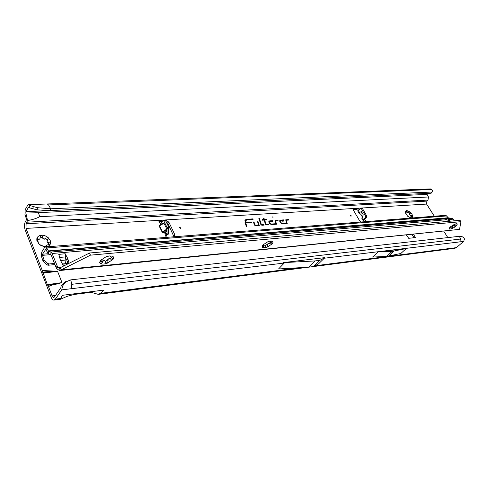 <?xml version="1.0" encoding="UTF-8"?>
<svg xmlns="http://www.w3.org/2000/svg" width="489" height="489" viewBox="0 0 489 489"><rect width="100%" height="100%" fill="white"/><g stroke="black" fill="none" stroke-linecap="round" stroke-linejoin="round"><path stroke-width="0.73" d="M409.874 213.974L410.13 215.27L412.637 215.881L411.86 213.974L410.32 212.134L410.228 213.571L409.568 214.261L409.574 213.455L408.578 212.794L409.116 212.214L410.32 212.134L406.671 210.435L405.314 211.633L405.326 212.489L407.649 216.26L410.833 217.941L412.337 217.483L412.637 215.881L412.41 216.34L410.515 216.92L410.204 217.367L411.438 217.929L410.833 217.941M411.542 216.664L409.568 214.261M47.36 240.502L47.048 241.517L47.427 242.477L50.416 242.972L50.52 243.443L50.245 240.509L48.24 237.709L48.564 238.32L47.36 240.502M49.566 244.311L47.366 242.575L47.054 240.949M47.794 240.05L47.726 239.659L45.52 238.858L45.99 238.106L48.24 237.709C46.217 235.973 43.955 235.148 41.455 235.24C39.01 235.484 37.482 236.572 36.877 238.516L36.791 240.252L39.144 244.311L43.833 246.645L46.003 246.774C48.448 246.499 49.951 245.392 50.52 243.443L50.165 243.968L46.828 245.136L45.935 245.796L46.504 246.664L46.003 246.774L40.581 245.258L38.594 243.461L36.877 238.516L37.121 238.167L38.967 239.488L39.866 238.84L40.838 235.515L41.455 235.24L42.696 236.914L43.197 238.644L44.334 239.06L45.99 238.106L45.135 239.139L44.273 239.152L40.257 236.737M179.744 227.782L180.472 228.32L180.918 227.703L179.744 227.782M174.512 236.743L174.744 234.573L168.87 222.153L165.361 219.952L159.286 220.478C158.625 221.236 158.901 222.055 160.092 222.935L160.857 223.057L163.13 220.521L164.934 220.368L165.716 220.967L168.876 227.306L168.546 233.858L165.643 235.869M163.13 220.521L163.913 221.126L167.073 227.477L167.055 233.1L165.967 234.793C165.313 235.625 165.624 236.474 166.902 237.342M350.43 215.845L351.035 216.291L351.224 215.783L350.35 215.521L350.43 215.845M364.782 221.713L363.627 220.68L366.499 217.562L366.683 215.9L362.649 208.821L361.897 208.357M365.998 221.615L365.815 220.655L364.537 219.402M359.262 209.561L357.52 208.271L354.018 208.485L353.559 208.626L353.565 210.459L359.391 220.405L361.145 222M358.217 210.57L356.487 209.316L353.223 209.518M273.106 217.067L272.929 217.403L272.477 216.92L273.106 217.067M254.445 225.068L255.515 225.759L259.304 225.478L258.058 221.651L257.556 221.688L258.62 224.971L255.227 225.215L253.95 221.933L253.436 221.969L254.445 225.068M260.875 224.604L261.927 225.282L264.109 225.123L263.932 224.579L261.352 224.524L259.366 218.455L258.864 218.485L260.875 224.604M266.248 224.408L264.586 220.044L266.927 219.879L266.749 219.347L264.408 219.506L263.962 218.155L263.461 218.186L263.907 219.537L262.226 219.653L262.404 220.191L264.084 220.074L265.423 224.115L266.536 224.946L268.754 224.781L268.577 224.243L265.686 224.469L264.268 220.191L264.586 220.044M408.449 212.917L407.276 212.794L406.084 211.554M405.326 212.489L405.583 213.235M410.143 217.788L410.442 217M39.964 238.736L38.906 239.586L36.907 239.329M45.819 246.78L45.813 245.943M414.036 237.74L412.074 234.531M173.992 236.786L167.886 223.43L166.04 221.609M363.627 220.68L362.966 220.35L365.326 217.611L365.509 215.942L361.475 208.858L360.772 208.387L358.339 210.441L359.482 212.446L359.103 213.473L360.833 214.31L362.276 216.865M25.966 211.682L427.203 193.406L427.068 194.396L428.431 196.969L39.743 216.688L38.411 212.733L25.844 213.051L25.966 211.682L28.405 207.458L28.723 207.226L29.493 207.807L29.927 205.545L28.625 204.702L27.61 205.441L25.177 209.677L24.97 214.543L26.32 218.62L26.253 220.172L25.33 221.743C24.23 224.103 24.169 226.81 25.153 229.873L51.143 297.263C51.92 299.164 52.867 300.105 53.986 300.087L55.343 299.158L61.748 289.867L62.5 286.132L61.156 285.876L60.874 287.648L54.487 296.957L53.704 297.489L52.085 295.876L48.509 286.621C50.807 285.344 53.442 284.512 56.412 284.121L62.017 282.624L57.549 271.322L42.268 270.478L47.347 284.635L48.509 286.621M165.679 235.166L165.967 234.793L165.215 233.277L162.849 232.568L162.984 232.061L165.349 232.77L165.215 233.277L165.771 232.984L166.468 234.384L168.265 234.194M362.93 220.233L361.823 218.277L362.135 217.14L363.419 219.402L364.592 219.347M358.339 210.441L357.869 211.169L358.92 213.143M359.482 212.446L361.42 211.59L363.296 214.891L362.135 217.14M65.447 262.52L66.969 263.608M406.408 235.111L408.725 238.308L415.338 237.581L413.639 234.372M428.431 196.969L428.016 200.074L426.921 201.101L26.113 223.766L26.009 228.418L42.268 270.478M447.82 237.599L443.829 231.285M434.305 216.217L426.628 204.072L426.921 201.101M269.769 220.839L269.042 221.156C268.632 222.874 269.531 224.005 271.75 224.561L276.566 224.207L275.576 220.985L278.143 220.802L277.966 220.27L275.062 220.576L275.9 223.705L271.468 224.029C269.635 223.436 269.072 222.568 269.781 221.425L272.116 221.224L271.878 221.982L272.544 221.939L272.948 220.618L269.769 220.839L268.828 221.578M280.552 220.093L279.861 220.398C279.463 222.092 280.356 223.21 282.532 223.766L287.232 223.418L286.23 220.246L288.73 220.062L288.547 219.543L285.723 219.836L286.572 222.923L282.251 223.241C280.454 222.654 279.897 221.798 280.582 220.667L282.85 220.472L282.63 221.224L283.278 221.181L283.657 219.879L280.552 220.093L279.653 220.796M246.297 226.438L246.823 226.395L245.771 223.063L251.792 222.642L251.615 222.098L245.6 222.513L246.389 219.958L253.064 219.42L252.892 218.876L246.743 219.28L245.301 219.916L244.983 222.25L246.297 226.438M378.046 251.951L372.569 257.067L386.677 256.407L400.827 253.485L406.28 248.54L378.046 251.951L392.154 251.377L406.28 248.54M319.837 260.344L313.62 266.529L318.455 263.913L324.922 257.617L282.978 262.648L314.94 260.943L319.837 260.344L324.922 257.617M282.978 262.648L284.237 263.051L278.547 268.968L308.724 267.165L314.94 260.943M91.046 292.294L98.252 294.366L100.465 293.363L103.815 290.093L62.274 295.319L60.599 299.231L54.083 300.075M98.43 294.341L454.88 248.29L456.384 247.63L463.615 241.425L324.176 258.235M460.473 239.06L71.797 284.305L70.74 279.867L459.495 236.291L460.473 239.06L459.843 241.884M71.797 284.305L71.345 288.712L61.748 289.867M26.113 223.766L27.549 220.478L25.844 213.051M431.512 192.831L432.429 191.217L432.239 190.062L430.351 188.913M459.495 236.291L462.337 236.792L463.694 237.636L464.55 239.048L463.615 241.425M162.214 221.37L158.956 221.572M39.743 216.688C36.272 218.565 32.207 219.83 27.549 220.478M47.244 203.968L48.545 204.946L50.691 208.779L49.939 210.588L431.035 193.228M431.915 192.043L50.691 208.779L37.378 207.684L37.133 209.879L49.939 210.588M74.505 293.779L73.802 294.512M92.256 291.548L90.551 292.398L73.857 294.506M61.156 285.876L63.374 283.223L65.862 281.499L66.535 281.646L64.432 283.479L62.5 286.132M68.289 280.906L65.862 281.499M70.74 279.867L66.535 281.646M64.432 283.479L63.374 283.223M56.412 284.121L47.775 285.313M58.912 283.608L47.641 285.16M51.314 271.12L42.708 272.202M53.979 271.071L42.745 272.489M252.709 219.445L246.584 219.604L244.916 220.612M252.636 219.206L252.892 218.876M251.432 222.666L245.337 222.843L246.04 220.148M245.337 222.843L245.6 222.513M251.352 222.428L251.615 222.098M246.462 226.425L245.454 223.216L245.771 223.063M283.027 221.199L283.32 220.203L280.393 220.405M283.32 220.203L283.657 219.879M286.572 222.923L282.092 223.552C280.173 222.929 279.58 222.018 280.313 220.82L280.423 220.759M288.376 220.087L285.631 220.093M288.296 219.854L288.547 219.543M286.878 223.442L285.894 220.612L286.181 220.282M272.294 221.957L272.605 220.949L269.604 221.156M272.605 220.949L272.948 220.618M275.9 223.705L271.303 224.347C269.353 223.717 268.754 222.795 269.512 221.578L269.616 221.517M277.789 220.826L274.965 220.845M277.709 220.594L277.966 220.27M276.212 224.231L275.24 221.358L275.533 221.028M263.907 219.537L262.33 219.952M266.572 219.903L264.152 219.83L263.565 218.485M263.705 218.479L263.962 218.155M264.152 219.83L264.408 219.506M266.493 219.671L266.749 219.347M268.4 224.806L266.089 224.726M268.32 224.567L268.577 224.243M263.754 225.148L261.059 224.744L258.962 218.791M259.109 218.779L259.366 218.455M263.675 224.903L263.932 224.579M258.62 224.971L255.069 225.539L253.534 222.275M253.687 222.263L253.95 221.933M258.944 225.502L257.654 221.988M257.801 221.975L258.058 221.651M37.133 209.879L29.493 207.807M29.927 205.545L37.378 207.684M32.879 208.937L33.203 206.694M313.62 266.529L308.724 267.165M364.507 219.494L362.966 220.35M361.42 211.59L360.833 214.31M166.15 234.579L166.437 235.49M159.799 225.606L159.353 225.49L159.218 226.15L159.597 226.016L162.482 231.853L162.984 232.061L166.407 229.916L166.835 230.13L166.871 229.06L163.974 223.228L163.32 223.063L163.204 223.467L163.791 223.381L159.799 225.606M160.092 222.935L161.272 224.53L163.32 223.063M162.849 232.568L162.097 231.994L166.688 229.213L165.349 232.77L165.771 232.984L166.835 230.13M405.577 213.235L406.671 210.435L407.343 212.727L408.578 212.794M449.715 227.544L449.134 229.109L451.879 228.815L455.98 226.273L457.349 223.98L456.402 223.736L454.593 224.237L450.455 226.804L449.116 229.09L449.183 228.29M455.149 224.029L455.002 224.683L455.968 225.441L455.98 226.273L453.297 225.826L452.612 226.254L451.879 228.815L451.225 228.644L450.736 227.177L450.094 227.147M450.644 227.11L450.192 227.049M271.737 240.985L272.501 241.236L270.313 241.193L270.221 241.664L271.853 243.125L271.957 244.042L268.565 243.473L267.727 244.011L266.97 247.257L265.906 246.933L265.246 245.27L264.133 245.185L262.471 247.703L266.97 247.257L271.957 244.042C273.106 242.74 273.29 241.804 272.501 241.236L270.686 240.973L268.003 241.652L262.96 244.91L261.982 247.055L262.471 247.703L262.758 245.319M270.912 242.41L268.498 243.357L265.423 245.637M265.209 245.233L264.072 245.062L262.617 245.771M110.392 256.053L110.642 256.89L112.788 258.455L112.971 259.39L108.974 258.718L108.026 259.347L108.063 261.114L107.305 263.18L105.777 262.666L105.007 260.943L103.368 260.778L101.449 263.73L100.978 263.809C102.586 264.311 104.695 264.103 107.305 263.18L112.971 259.39C114.004 257.874 113.809 256.804 112.384 256.175L109.615 255.924L106.034 256.768L100.294 260.613L99.701 262.556L100.978 263.809L101.15 259.647M111.724 257.636L108.919 258.577L107.592 260.007L105.746 261.242L105.141 261.157L105.777 262.666M105.123 261.126L104.848 260.576L103.313 260.637L100.905 261.701M446.897 220.013L448.346 220.209L448.511 218.589L444.226 218.424L449.477 220.979L449.648 219.469L448.566 220.435L448.725 221.077M63.02 265.081L60.367 260.105L59.065 255.185M437.753 218.797L440.534 219.261L437.948 218.779L48.533 251.15L50.929 252.043L52.097 253.491L57.714 267.238L56.742 268.699L56.143 267.599L57.109 266.138M453.224 219.158L449.648 219.469L448.511 218.589L452.508 218.473L454.293 220.832M65.398 257.837L66.804 260.044L67.794 263.644M57.714 267.238L59.432 267.917L60.257 267.709L89.536 253.002L90.441 255.166L60.104 270.429L59.487 270.558L56.742 268.699M54.505 263.455L49.059 263.974L47.751 263.485L44.034 259.855L42.488 255.344L42.537 254.207L45.624 249.518L48.466 253.699L51.149 254.965L56.143 267.599M60.257 267.709L61.125 269.897L459.55 229.372L59.597 270.551M451.989 218.296L448.376 217.898L446.292 215.722L443.706 215.478M44.034 259.855L43.063 261.144L41.516 256.639L41.712 252.098L44.572 247.55L45.44 246.939L46.712 247.96L48.533 251.15L48.466 253.699L42.537 254.207M69.047 263.29L67.775 258.589L65.196 253.754L65.514 256.908L65.123 260.093C65.049 262.061 65.52 263.223 66.528 263.589L68.301 263.669M58.741 254.39L65.123 253.76M65.972 255.674L65.557 256.303M49.059 263.974L48.075 265.252L54.951 264.592M43.063 261.144L46.767 264.763L48.075 265.252M60.104 270.429L59.56 267.899M90.441 255.166L460.919 221.688L460.039 220.325L89.536 253.002M455.186 224.842L450.882 227.501M455.021 224.072L454.911 224.463M270.252 241.028L270.215 241.743M459.55 229.372L460.919 221.688M437.955 218.834L448.419 217.911M111.914 256.034L110.398 256.071L110.441 256.468M100.422 260.441L100.129 260.863M456.634 223.724L457.349 223.98L455.705 223.864M410.809 215.906L411.353 215.392M48.588 243.418L49.059 242.672M169.084 228.406L167.281 228.583M356.487 209.316L357.52 208.271L426.628 204.072M160.857 223.057L161.388 224.133L159.353 225.49M158.949 221.535L159.891 220.282L26.009 228.418M162.097 231.994L159.218 226.15M55.52 295.448L52.085 295.876M165.044 220.368L165.361 219.952L354.018 208.485L353.217 209.304M284.237 263.051L71.345 288.712M61.101 298.418L55.343 299.158M456.384 247.63L314.971 265.796M300.546 267.654L100.465 293.363M32.256 212.935L427.068 194.396M428.016 200.074L27.036 222.195M28.405 207.458L29.071 207.434M431.75 189.524L48.545 204.946M431.212 193.143L432.093 191.957M47.347 284.635L62.017 282.624M42.922 273.18L57.549 271.322M246.584 219.604L246.743 219.28M282.092 223.552L282.251 223.241M285.82 220.026L285.986 219.72M271.303 224.347L271.468 224.029M275.173 220.771L275.338 220.453M261.487 225.068L261.646 224.744M255.069 225.539L255.227 225.215M388.584 256.157L394.061 251.138M388.492 256.175L393.969 251.15M386.677 256.407L392.154 251.377M386.579 256.413L392.056 251.383M361.475 208.858L362.649 208.821M365.509 215.942L366.683 215.9M365.326 217.611L366.499 217.562M167.886 223.43L168.87 222.153M173.742 235.845L174.744 234.573M168.546 233.858L166.749 234.042M168.858 232.917L167.055 233.1M168.858 227.275L167.061 227.446M165.716 220.967L163.913 221.126M166.871 229.06L163.974 223.228M414.709 237.666L415.314 237.11M45.715 246.511L45.978 246.095M46.058 246.768L46.382 246.26M37.543 239.433L38.008 238.675M38.124 239.641L38.386 239.225M42.231 237.666L42.696 236.914M42.421 238.155L42.684 237.733M45.135 239.139L45.398 238.724L45.135 239.139M48.008 243.21L48.27 242.795M406.622 212.085L407.166 211.566M409.684 214.084L410.228 213.571M410.497 215.759L410.803 215.478M50.856 254.604L50.929 252.043L440.338 219.274M446.543 215.961L46.712 247.96L45.942 249.775M45.404 249.671L45.844 249.634M47.519 252.727L48.295 250.906L448.168 217.764M66.528 263.589L62.574 263.968M65.123 260.093L60.538 260.515M65.514 256.908L59.768 257.422M68.234 263.663L62.665 264.201M68.552 260.796L67.58 262.245M68.423 260.197L67.451 261.646M67.775 258.589L66.804 260.044M67.427 258.009L66.461 259.463M64.181 265.735L63.393 265.814M61.009 267.33L58.27 267.599M446.616 219.726L52.097 253.491M440.534 219.261L445.302 218.858M50.893 254.622L42.488 255.344L41.516 256.639M47.751 263.485L46.767 264.763M102.39 262.373L101.92 261.267M102.666 261.554L102.403 260.943M108.063 261.114L107.592 260.007M107.8 260.35L107.537 259.738M110.068 258.834L109.805 258.223M110.814 259.274L110.343 258.168M263.418 246.517L262.935 245.594M263.632 245.833L263.363 245.319M267.66 245.509L267.171 244.586M267.489 244.861L267.22 244.347M269.482 243.571L269.213 243.057M270.081 243.95L269.592 243.027M271.542 241.273L271.377 240.949M452.466 227.44L452.007 226.719M452.374 226.927L452.123 226.529M454.018 225.906L453.761 225.508M454.458 226.205L454 225.49M158.962 220.906L159.286 220.478M28.625 204.702L430.43 188.913M431.341 193.063L432.221 191.877M73.906 294.494L67.072 296.371L60.752 299.127M245.172 220.227L245.301 219.916M268.913 221.462L269.042 221.156M360.772 208.387L361.946 208.351M179.946 228.057L179.683 227.519M36.858 238.601L37.121 238.167M40.355 236.303L40.838 235.515M43.008 246.132L43.833 246.645M38.179 241.749L36.791 240.252M405.528 213.161L405.314 211.633M265.906 246.933L265.631 246.401M100.881 263.76L100.636 263.18M444.507 215.417L45.44 246.939M105.001 260.943L104.848 260.576M101.168 259.738L99.701 262.556M262.672 245.246L261.982 247.055"/></g></svg>
